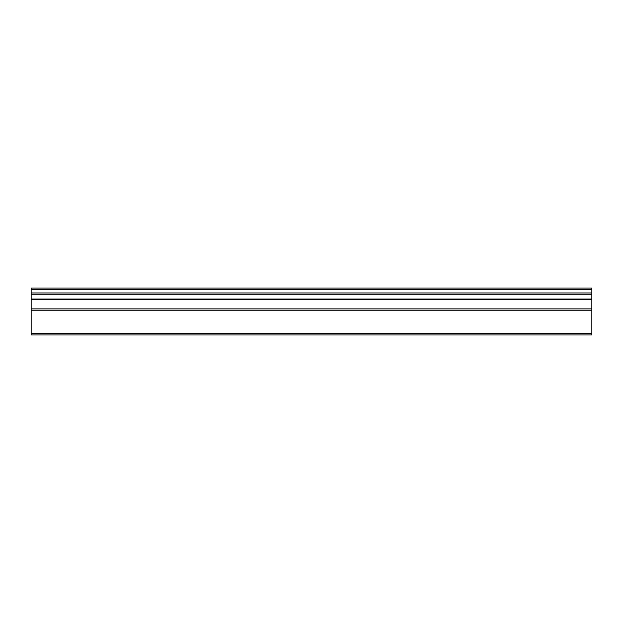 <?xml version="1.0" encoding="UTF-8"?>
<svg xmlns="http://www.w3.org/2000/svg" width="623" height="623" viewBox="0 0 623 623"><rect width="100%" height="100%" fill="white"/><g stroke="black" fill="none" stroke-linecap="round" stroke-linejoin="round"><path stroke-width="0.93" d="M591.85 308.883L591.85 334.964L31.15 334.964L31.15 299.538L591.85 299.538L591.85 308.883L31.15 308.883M591.85 299.538L591.85 299.024L31.15 299.024L31.15 299.538M31.15 299.024L31.15 288.036L591.85 288.036L591.85 289.446L31.15 289.446M591.85 299.024L591.85 294.274L31.15 294.274M591.85 289.446L591.85 294.274M591.85 333.554L31.15 333.554M591.85 310.231L31.15 310.231M591.85 292.966L31.15 292.966"/></g></svg>
